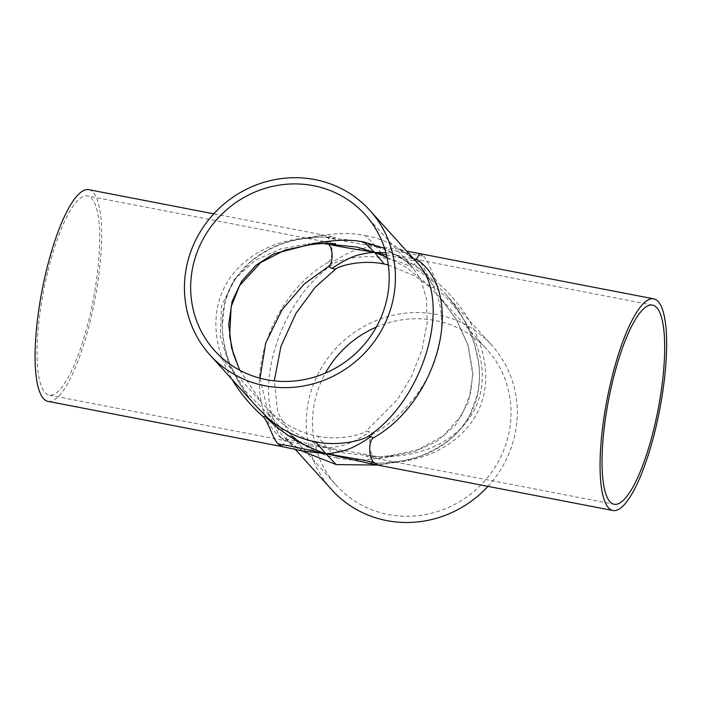 <?xml version="1.0" encoding="UTF-8"?>
<svg xmlns="http://www.w3.org/2000/svg" width="701" height="701" viewBox="0 0 701 701"><rect width="100%" height="100%" fill="white"/><g stroke="black" fill="none" stroke-linecap="round" stroke-linejoin="round"><path stroke-width="0.53" stroke-dasharray="3.5 2.63" d="M377.585 465.052L392.096 462.511C432.92 458.682 465.236 435.093 475.786 401.436C486.179 367.71 474.183 325.921 444.714 293.211L435.356 283.668C430.887 278.98 410.768 262.665 386.111 258.432L375.911 246.533C372.485 246.568 367.578 247.287 361.181 248.671C352.848 250.345 342.754 255.304 330.898 263.567A8.491 6.107 56 0 0 333.352 263.962C276.483 301.684 248.531 401.673 284.772 437.739L290.083 442.795A8.491 7.247 129.5 0 0 289.758 442.515A8.491 7.247 129.5 0 0 287.866 441.446A8.491 7.247 129.5 0 0 285.202 441.069C235.58 407.658 261.692 299.713 328.462 262.227A8.491 6.107 56 0 0 330.898 263.567M386.111 258.432C361.698 253.184 337.085 260.851 333.352 263.962M419.654 253.613L423.632 256.259C409.025 253.972 387.925 249.03 375.911 246.533C381.309 248.277 388.652 251.352 397.931 255.777C407.307 259.852 425.814 272.365 436.653 284.001A8.491 3.347 -46.8 0 0 438.511 283.484C474.612 315.573 492.251 359.622 483.541 395.934C474.691 432.193 440.097 458.209 395.241 462.327A8.491 4.478 -96.1 0 0 393.62 461.88A8.491 4.478 -96.1 0 0 393.506 461.889L393.506 461.889A8.491 4.478 -96.1 0 0 392.096 462.511M435.356 283.668A8.491 3.347 -46.8 0 0 436.653 284.001M423.632 256.259C429.047 261.604 433.507 278.823 438.511 283.484M256.995 407.001C227.527 374.281 215.522 332.493 225.915 298.766C236.474 265.109 268.79 241.53 309.614 237.692C315.415 236.877 341.063 230.349 365.475 235.597L375.911 246.533L398.632 249.118L412.758 257.845M365.475 235.597C390.133 239.821 409.218 254.998 411.627 257.407L416.937 262.463M413.45 258.608A8.491 7.247 -50.5 0 1 411.943 257.688A8.491 7.247 -50.5 0 1 411.627 257.407M328.462 262.227C333.036 259.414 333.369 243.116 327.954 237.77C342.316 241.083 363.81 244.377 375.911 246.533L357.379 240.864L320.918 237.008L308.089 238.322A8.491 4.478 83.9 0 1 306.468 237.876C261.534 241.687 226.642 267.922 218.169 304.269C212.648 328.664 217.284 353.716 232.092 379.443M309.614 237.692A8.491 4.478 83.9 0 1 308.203 238.314L308.203 238.314A8.491 4.478 83.9 0 1 308.089 238.322M327.954 237.77L322.951 234.931L306.468 237.876M367.911 463.124L380.783 463.195L393.62 461.88M303.077 451.085L287.866 441.446M290.083 442.795L300.089 450.226M282.056 446.59L285.202 441.069M386.987 257.302L406.273 267.318L431.746 287.655A12.732 5.056 132.6 0 1 429.827 287.173L439.737 297.198L456.316 319.419L468.145 345.243L472.982 373.651L468.68 401.62L455.457 425.148L435.969 441.989L413.161 452.136L388.862 456.509A12.732 6.721 84.5 0 1 390.983 455.606L390.983 455.606A12.732 6.721 84.5 0 1 391.114 455.589A12.732 6.721 84.5 0 1 393.498 456.237C428.416 454.134 466.279 436.758 478.66 399.57C492.19 358.027 466.042 312.497 434.462 286.902A12.732 5.056 132.6 0 1 431.746 287.655M388.328 264.925L415.369 276.229L429.827 287.173M322.022 243.51L310.596 244.614A12.732 6.721 -95.5 0 1 308.212 243.966L323.783 241.573L327.604 243.352M385.848 252.632L395.828 254.892L410.251 263.865A12.732 10.883 128.6 0 0 414.16 264.435C434.515 277.614 449.621 310.911 437.126 353.602C425.744 391.903 397.888 420.346 373.195 433.77A12.732 9.218 56.6 0 0 369.62 431.807A12.732 9.218 56.6 0 0 366.01 431.22L397.493 399.412L411.452 376.455L421.984 349.93L427.163 322.942L426.523 299.187L421.17 280.531L412.468 267.011L406.974 261.885A12.732 10.883 128.6 0 0 407.518 262.358L407.518 262.358A12.732 10.883 128.6 0 0 410.251 263.865M406.974 261.885L384.569 248.312M386.453 254.962L420.083 261.946L416.403 259.466L414.16 264.435M388.862 456.509C383.228 457.175 359.631 462.826 337.26 458.025L327.218 447.799L305.873 445.31L291.458 436.337A12.732 10.883 -51.4 0 1 294.183 437.853L294.183 437.853A12.732 10.883 -51.4 0 1 294.727 438.318L289.241 433.192L277.754 412.311L274.293 380.862M337.26 458.025C314.661 454.143 297.04 440.526 294.727 438.318M373.195 433.77C368.621 436.373 368.191 451.032 373.151 455.948C358.807 452.758 338.714 449.902 327.218 447.799L344.874 453.153L379.565 456.702L391.114 455.589M373.151 455.948L377.918 458.629L393.498 456.237M239.654 370.189L261.964 403.014L271.874 413.029C276.264 417.533 294.919 432.289 317.518 436.18L327.218 447.799C330.46 447.764 335.096 447.072 341.115 445.74C348.914 444.127 358.413 439.483 369.62 431.807M317.518 436.18C339.889 440.982 362.443 434.182 366.01 431.22M260.018 378.207L268.352 413.643L287.55 435.768L285.307 440.736L281.618 438.256C296.164 440.649 315.774 445.477 327.218 447.799C322.101 446.143 315.187 443.225 306.468 439.045C295.103 433.735 282.932 424.902 269.964 412.556A12.732 5.056 -47.4 0 0 267.239 413.301L246.025 391.736L229.507 365.878L220.289 336.392L221.49 306.109L234.011 279.664L255.015 260.457L280.575 248.916L308.212 243.966M271.874 413.029A12.732 5.056 -47.4 0 0 269.964 412.556M281.618 438.256C276.658 433.349 272.277 417.761 267.239 413.301M287.55 435.768A12.732 10.883 -51.4 0 1 291.458 436.337M434.462 286.902C429.424 282.442 425.051 266.853 420.083 261.946M47.554 272.505A101.417 25.218 100.9 0 0 49.114 395.101A101.417 25.218 100.9 0 0 93.119 300.326A101.417 25.218 100.9 0 0 87.607 195.947A101.417 25.218 100.9 0 0 47.554 272.505M376.288 327.122A101.417 96.563 137.9 0 1 435.251 320.523A101.417 96.563 137.9 0 1 487.029 349.527A101.417 96.563 137.9 0 1 476.522 489.167A101.417 96.563 137.9 0 1 336.533 485.521A101.417 96.563 137.9 0 1 325.422 373.081M395.241 462.327L378.759 465.271M380.783 463.195L393.506 461.889C414.755 460.058 434.033 452.119 451.33 438.09C458.805 431.667 465.035 423.816 470.02 414.528L477.144 395.382C479.598 384.718 480.106 373.861 478.669 362.811L474.139 342.798C467.479 323.669 457.657 307.126 444.688 293.176L491.752 345.26A107.788 102.618 137.9 0 1 487.949 486.371M88.817 189.691A107.788 26.804 -79.1 0 1 94.679 300.633A107.788 26.804 -79.1 0 1 47.905 401.349M331.81 489.797A107.788 102.618 137.9 0 1 321.82 367.14A107.788 102.618 137.9 0 1 436.723 314.442A107.788 102.618 137.9 0 1 491.752 345.26M416.946 262.481L405.634 252.851L398.632 249.127L406.711 251.151M320.918 237.008L308.203 238.314C286.946 240.145 267.668 248.084 250.371 262.121L237.288 276.545C231.365 284.834 227.124 294.254 224.565 304.812L222.252 325.816C222.419 336.69 224.189 347.214 227.562 357.396C234.23 376.551 244.071 393.112 257.065 407.079M320.804 237.017L335.525 237.376L213.761 213.831M303.069 451.085L296.067 447.352L284.772 437.739L294.99 449.052M335.7 243.79L87.599 195.938M652.587 305.101L416.403 259.466L395.828 254.892L401.322 257.749L412.468 267.011L365.177 214.681M305.873 445.31L300.387 442.454L289.241 433.192L336.533 485.521M379.565 456.702L390.983 455.606L418.234 449.586L443.198 435.978L461.81 415.106L470.669 393.068L472.711 374.255L468.119 345.593L456.298 319.454L439.737 297.198L487.029 349.527M379.635 456.693L366.01 456.412L614.102 504.264M305.881 445.31L285.307 440.736L49.123 395.101M239.751 370.242L261.972 403.014L214.672 350.675M380.906 463.186L366.185 462.826"/><path stroke-width="1.05" d="M412.758 257.845L413.844 258.757A8.491 7.247 -50.5 0 1 413.45 258.608M367.911 463.124L325.799 453.67C337.891 455.825 359.394 459.12 373.756 462.432C368.34 457.087 368.673 440.789 373.239 437.976C440.009 400.49 466.13 292.554 416.508 259.142A8.491 7.247 -50.5 0 1 413.844 258.757M416.508 259.142L419.654 253.613L406.711 251.151M232.092 379.443C240.101 392.963 250.467 405.388 263.199 416.718A8.491 3.347 133.2 0 1 265.057 416.201C275.896 427.838 294.394 440.351 303.77 444.425C313.049 448.85 320.392 451.926 325.799 453.67C313.785 451.172 292.685 446.23 278.069 443.943L282.056 446.59L303.077 451.085L325.799 453.67L336.235 464.605L377.585 465.052M300.089 450.226L336.235 464.605M263.199 416.718C268.203 421.38 272.654 438.598 278.069 443.943M369.9 210.414L416.946 262.481C453.17 298.556 425.209 398.519 368.358 436.241A8.491 6.107 -124 0 1 370.811 436.635C358.956 444.898 348.861 449.858 340.528 451.532C334.132 452.916 329.216 453.635 325.799 453.67L315.599 441.77C290.941 437.538 270.814 421.231 266.345 416.534L257.065 407.079L209.95 354.943A107.788 102.618 137.9 0 1 199.96 232.294A107.788 102.618 137.9 0 1 314.863 179.587A107.788 102.618 137.9 0 1 369.9 210.414A107.788 102.618 137.9 0 1 358.728 358.816A107.788 102.618 137.9 0 1 209.95 354.943M265.057 416.201A8.491 3.347 133.2 0 1 266.345 416.534M368.358 436.241C364.616 439.352 340.003 447.019 315.599 441.77M370.811 436.635A8.491 6.107 -124 0 1 373.239 437.976M274.293 380.862L280.952 346.312L295.971 313.321L315.213 287.296L335.691 268.982C339.258 266.021 361.821 259.221 384.192 264.023L374.492 252.404L386.987 257.302M384.192 264.023L388.328 264.925M327.604 243.352L328.55 244.263C342.903 247.453 362.995 250.301 374.492 252.404C371.25 252.439 366.614 253.131 360.594 254.463C352.796 256.075 343.297 260.719 332.09 268.395A12.732 9.218 -123.4 0 1 328.515 266.433L304.287 283.958L282.065 309.728L265.679 343.052L260.018 378.207M335.691 268.982A12.732 9.218 -123.4 0 1 332.09 268.395M328.55 244.263C333.51 249.17 333.089 263.83 328.515 266.433M384.569 248.312L364.45 242.178L374.492 252.404L356.827 247.05L322.022 243.51M364.45 242.178C342.079 237.376 318.482 243.028 312.839 243.694L273.583 253.885L256.128 265.153L241.687 281.154L232.092 301.474L228.719 324.545L231.602 348.046L239.654 370.189M310.596 244.614A12.732 6.721 -95.5 0 0 310.727 244.596L310.727 244.596A12.732 6.721 -95.5 0 0 312.839 243.694M386.453 254.962L374.492 252.404L385.848 252.632M325.422 373.081A101.417 96.563 137.9 0 1 376.288 327.122M313.391 185.677A101.417 96.563 137.9 0 1 365.177 214.681A101.417 96.563 137.9 0 1 354.662 354.32A101.417 96.563 137.9 0 1 214.672 350.675A101.417 96.563 137.9 0 1 205.27 235.264A101.417 96.563 137.9 0 1 313.391 185.677M612.543 381.659A101.417 25.218 -79.1 0 1 652.587 305.101A101.417 25.218 -79.1 0 1 660.894 393.305A101.417 25.218 -79.1 0 1 623.014 500.584A101.417 25.218 -79.1 0 1 614.102 504.264A101.417 25.218 -79.1 0 1 612.543 381.659M366.185 462.826L378.759 465.271L373.756 462.432M47.905 401.349A107.788 26.804 -79.1 0 1 46.248 271.059A107.788 26.804 -79.1 0 1 88.817 189.691L213.761 213.831M487.949 486.371A107.788 102.618 137.9 0 1 331.81 489.797L294.99 449.052M611.237 380.214A107.788 26.804 -79.1 0 1 653.796 298.854A107.788 26.804 -79.1 0 1 662.708 392.008A107.788 26.804 -79.1 0 1 622.716 506.28A107.788 26.804 -79.1 0 1 612.902 510.512A107.788 26.804 -79.1 0 1 611.237 380.214M322.066 243.51L335.7 243.79M322.136 243.51L310.727 244.596L284.685 250.187L260.632 262.621L239.619 285.561L231.172 306.556L229.621 336.138L233.407 354.023L239.751 370.242M47.913 401.349L282.056 446.59M653.796 298.854L419.654 253.613M612.902 510.512L378.759 465.271"/></g></svg>
